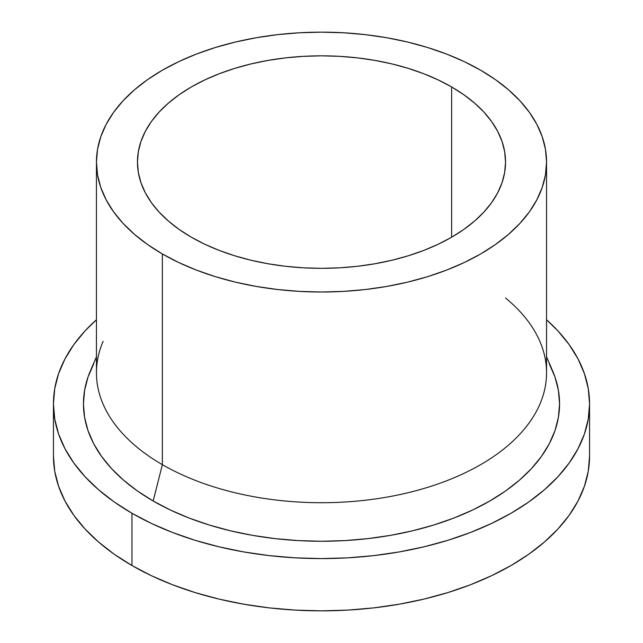 <?xml version="1.0" encoding="UTF-8"?>
<svg xmlns="http://www.w3.org/2000/svg" width="643" height="643" viewBox="0 0 643 643"><rect width="100%" height="100%" fill="white"/><g stroke="black" fill="none" stroke-linecap="round" stroke-linejoin="round"><path stroke-width="0.96" d="M191.365 237.219A184.043 106.256 180 0 1 137.457 162.084A184.043 106.256 180 0 1 251.067 63.914A184.043 106.256 180 0 1 451.635 86.95L451.635 237.219L438.253 244.219L423.745 250.432L408.257 255.793L391.933 260.246L374.925 263.759L357.404 266.298L339.536 267.826L321.5 268.34L303.464 267.826L285.596 266.298L268.075 263.759L251.067 260.246L234.743 255.793L219.255 250.432L204.747 244.219L191.365 237.219L179.236 229.487L168.474 221.112L159.191 212.166L151.467 202.746L145.382 192.924L140.994 182.813L138.341 172.493L137.457 162.084L138.341 151.668L140.994 141.356L145.382 131.236L151.467 121.423L159.191 111.995L168.474 103.049L179.236 94.674L191.365 86.95L204.747 79.949L219.255 73.736L234.743 68.375L251.067 63.914L268.075 60.402L285.596 57.87L303.464 56.335L321.5 55.828L339.536 56.335L357.404 57.87L374.925 60.402L391.933 63.914L408.257 68.375L423.745 73.736L438.253 79.949L451.635 86.95L463.764 94.674L474.526 103.049L483.809 111.995L491.533 121.423L497.618 131.236L502.006 141.356L504.659 151.668L505.543 162.084L504.659 172.493L502.006 182.813L497.618 192.924L491.533 202.746L483.809 212.166L474.526 221.112L463.764 229.487L451.635 237.219L451.635 86.95A184.043 106.256 180 0 1 505.543 162.084A184.043 106.256 180 0 1 391.933 260.246A184.043 106.256 180 0 1 191.365 237.219M505.543 298.006A225.05 129.934 180 0 1 539.863 341.353A225.05 129.934 180 0 1 432.321 485.875A225.05 129.934 180 0 1 162.366 464.664A225.05 129.934 0 0 0 407.622 492.827A225.05 129.934 0 0 0 546.55 372.787L546.55 162.084A225.05 129.934 180 0 1 407.622 282.124A225.05 129.934 180 0 1 162.366 253.961L162.366 464.664L153.171 501.001A238.055 137.441 0 0 0 438.719 523.442A238.055 137.441 0 0 0 552.482 370.569L546.55 356.833M480.634 70.208A225.05 129.934 180 0 1 546.55 162.084L545.465 149.345L542.226 136.734L536.857 124.364L529.422 112.356L519.978 100.83L508.621 89.899L495.464 79.652L480.634 70.208L464.27 61.64L446.531 54.044L427.587 47.494L407.622 42.044L386.829 37.744L365.409 34.65L343.555 32.777L321.5 32.15L299.445 32.777L277.591 34.65L256.171 37.744L235.378 42.044L215.413 47.494L196.469 54.044L178.73 61.64L162.366 70.208L147.536 79.652L134.379 89.899L123.022 100.83L113.578 112.356L106.143 124.364L100.774 136.734L97.535 149.345L96.45 162.084A225.05 129.934 180 0 1 235.378 42.044A225.05 129.934 180 0 1 480.634 70.208M131.952 565.519A268.059 154.762 0 0 0 424.083 599.067A268.059 154.762 0 0 0 589.559 456.088L588.273 471.255L584.407 486.277L578.017 501.01L569.151 515.316L557.907 529.044L544.38 542.065L528.715 554.266L511.048 565.519L491.557 575.718L470.427 584.768L447.866 592.573L424.083 599.067L399.311 604.187L373.792 607.876L347.775 610.103L321.5 610.85L295.225 610.103L269.208 607.876L243.689 604.187L218.917 599.067L195.134 592.573L172.573 584.768L151.443 575.718L131.952 565.519L114.285 554.266L98.62 542.065L85.093 529.044L73.849 515.316L64.983 501.01L58.593 486.277L54.727 471.255L53.441 456.088A268.059 154.762 0 0 0 131.952 565.519L131.952 513.251L131.952 565.519M546.55 319.74A268.059 154.762 180 0 1 589.559 403.82A268.059 154.762 180 0 1 424.083 546.799A268.059 154.762 180 0 1 131.952 513.251A268.059 154.762 180 0 1 53.441 403.82A268.059 154.762 180 0 1 96.45 319.74L85.093 330.864L73.849 344.592L64.983 358.89L58.593 373.623L54.727 388.653L53.441 403.82L54.727 418.987L58.593 434.009L64.983 448.742L73.849 463.048L85.093 476.776L98.62 489.797L114.285 501.998L131.952 513.251L151.443 523.45L172.573 532.5L195.134 540.305L218.917 546.799L243.689 551.919L269.208 555.608L295.225 557.835L321.5 558.582L347.775 557.835L373.792 555.608L399.311 551.919L424.083 546.799L447.866 540.305L470.427 532.5L491.557 523.45L511.048 513.251L528.715 501.998L544.38 489.797L557.907 476.776L569.151 463.048L578.017 448.742L584.407 434.009L588.273 418.987L589.559 403.82L588.273 388.653L584.407 373.623L578.017 358.89L569.151 344.592L557.907 330.864L546.55 319.74M549.299 363.922L554.981 377.007L558.405 390.349L559.555 403.82L558.405 417.291L554.981 430.633L549.299 443.718L541.43 456.417L531.448 468.61L519.431 480.176L505.519 491.011L489.829 501.001L472.517 510.06L453.757 518.097L433.72 525.026L412.597 530.796L390.606 535.338L367.941 538.617L344.833 540.594L321.5 541.261L298.167 540.594L275.059 538.617L252.394 535.338L230.403 530.796L209.28 525.026L189.243 518.097L170.483 510.06L153.171 501.001L137.481 491.011L123.569 480.176L111.552 468.61L101.57 456.417L93.701 443.718L88.019 430.633L84.595 417.291L83.445 403.82L84.595 390.349L88.019 377.007L93.701 363.922M96.45 356.833L90.518 370.569A238.055 137.441 0 0 0 153.171 501.001L162.366 464.664A225.05 129.934 180 0 1 103.137 341.353M96.45 162.084L96.45 372.787A225.05 129.934 0 0 0 162.366 464.664L162.366 253.961A225.05 129.934 180 0 1 96.45 162.084L97.535 174.816L100.774 187.426L106.143 199.796L113.578 211.804L123.022 223.33L134.379 234.269L147.536 244.509L162.366 253.961L178.73 262.521L196.469 270.116L215.413 276.675L235.378 282.124L256.171 286.416L277.591 289.519L299.445 291.383L321.5 292.01L343.555 291.383L365.409 289.519L386.829 286.416L407.622 282.124L427.587 276.675L446.531 270.116L464.27 262.521L480.634 253.961L495.464 244.509L508.621 234.269L519.978 223.33L529.422 211.804L536.857 199.796L542.226 187.426L545.465 174.816L546.55 162.084M589.559 456.088L589.559 403.82M53.441 456.088L53.441 403.82"/></g></svg>
